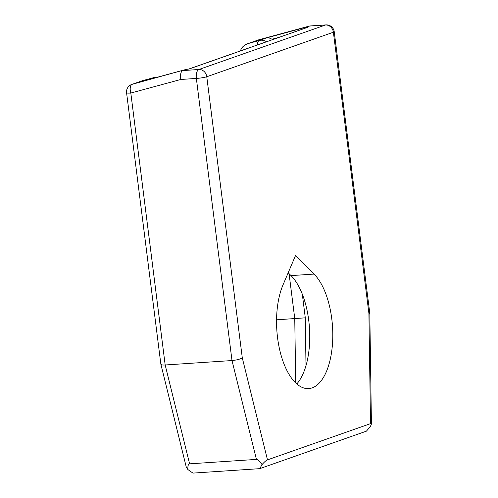 <?xml version="1.0" encoding="UTF-8"?>
<svg xmlns="http://www.w3.org/2000/svg" width="498" height="498" viewBox="0 0 498 498"><rect width="100%" height="100%" fill="white"/><g stroke="black" fill="none" stroke-linecap="round" stroke-linejoin="round"><path stroke-width="0.75" d="M305.99 365.632L305.293 317.836L276.564 319.809M188.73 69.054L188.73 69.054A2.602 2.291 70.6 0 1 189.271 68.942L185.798 69.508L132.157 84.318A7.812 6.872 -109.4 0 0 131.733 84.448A7.812 7.812 0 0 0 126.579 92.796A7.812 0.884 -7.2 0 0 130.818 93.051A7.812 3.704 -105.2 0 1 132.157 84.318L142.434 80.707L153.272 77.763L146.032 80.309L185.798 69.508A2.602 1.201 -93.8 0 1 185.947 69.477L188.73 69.054L307.982 27.209L306.338 27.135L266.573 37.935L259.327 40.481A7.812 3.704 74.8 0 0 257.379 44.92M272.537 39.591A10.414 9.163 70.6 0 0 271.976 39.255C269.86 38.016 268.055 37.574 266.573 37.935M146.032 80.309L146.356 80.215M325.96 24.9A7.812 3.611 86.2 0 0 325.505 24.993A7.812 6.872 70.6 0 1 333.386 32.233A7.812 0.884 -7.2 0 0 334.226 31.716A7.812 7.812 0 0 0 325.96 24.9L309.831 25.971L306.338 27.135M131.733 84.448L142.328 80.726L153.396 77.725L156.708 77.408M180.836 79.462L196.355 78.435L232 360.546L256.426 459.405C257.765 459.368 259.639 461.104 262.041 464.622C264.301 462.001 266.119 460.413 267.482 459.866L242.296 357.931C239.824 359.263 236.394 360.135 232 360.546L165.174 364.984L130.818 93.051L180.836 79.462C180.089 74.744 180.73 71.78 182.76 70.573L198.889 69.502A7.812 3.611 86.2 0 0 196.355 78.435A7.812 0.884 -7.2 0 0 206.776 76.742A7.812 6.872 -109.4 0 0 198.889 69.502L325.505 24.993L309.376 26.064L258.767 39.809A7.812 3.704 -105.2 0 1 258.892 39.772L258.892 39.772A7.812 3.704 -105.2 0 1 259.016 39.74M242.296 357.931L206.776 76.742L333.386 32.233L368.912 313.423L369.802 313.335L334.226 31.716M266.461 41.726A10.414 9.163 -109.4 0 0 259.327 40.481L247.848 43.631C243.846 45.175 241.387 47.59 240.459 50.871M309.495 26.027L258.892 39.772A7.812 7.812 0 0 0 258.35 39.94L258.35 39.94A7.812 6.872 70.6 0 1 258.767 39.809L248.49 43.426M368.912 313.423L370.524 423.642L371.421 424.022L370.394 426.537L366.404 431.162L259.726 468.662L262.041 464.622M126.579 92.796L160.873 364.281C161.14 364.897 162.572 365.127 165.174 364.984L189.601 463.843C188.294 463.98 187.721 465.879 187.877 469.546L186.184 466.719L160.873 364.281M370.524 423.642L267.482 459.866M314.057 274.081L295.488 255.63L282.97 285.005A60.401 27.9 86.2 0 0 280.162 351.8A60.401 27.9 86.2 0 0 308.673 388.589A60.401 27.9 86.2 0 0 332.658 340.931A60.401 27.9 86.2 0 0 314.057 274.081L291.013 275.606L288.174 272.792M256.426 459.405L189.601 463.843M259.726 468.662L192.907 473.1L187.877 469.546M296.796 383.946A60.401 27.9 86.2 0 0 309.569 329.688A60.401 27.9 86.2 0 0 291.013 275.606M289.083 273.688L294.76 318.602L295.7 382.95M271.976 39.255L278.656 37.437M189.271 68.942L307.982 27.209M156.285 77.52A10.414 9.163 70.6 0 0 153.272 77.763A7.812 3.704 -105.2 0 1 153.396 77.725M305.293 317.836L302.305 294.175M146.225 80.253L185.829 69.496M247.848 43.631L258.35 39.94M371.421 424.022L369.802 313.335"/></g></svg>
